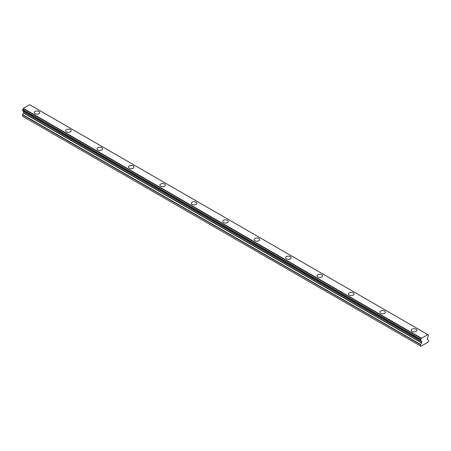 <?xml version="1.0" encoding="UTF-8"?>
<svg xmlns="http://www.w3.org/2000/svg" width="451" height="451" viewBox="0 0 451 451"><rect width="100%" height="100%" fill="white"/><g stroke="black" fill="none" stroke-linecap="round" stroke-linejoin="round"><path stroke-width="0.68" d="M412.084 329.174A2.779 1.601 180 0 1 415.112 328.824A2.779 1.601 180 0 1 416.825 330.307A2.779 1.601 180 0 1 416.014 331.44A2.779 1.601 180 0 1 412.986 331.789A2.779 1.601 180 0 1 411.267 330.307A2.779 1.601 180 0 1 412.084 329.174M380.661 311.027A2.779 1.601 180 0 1 383.688 310.683A2.779 1.601 180 0 1 385.402 312.165A2.779 1.601 180 0 1 384.585 313.298A2.779 1.601 180 0 1 381.557 313.642A2.779 1.601 180 0 1 379.843 312.165A2.779 1.601 180 0 1 380.661 311.027M349.232 292.885A2.779 1.601 180 0 1 352.259 292.536A2.779 1.601 180 0 1 353.973 294.018A2.779 1.601 180 0 1 353.161 295.151A2.779 1.601 180 0 1 350.134 295.501A2.779 1.601 180 0 1 348.42 294.018A2.779 1.601 180 0 1 349.232 292.885M317.808 274.744A2.779 1.601 180 0 1 320.836 274.394A2.779 1.601 180 0 1 322.55 275.877A2.779 1.601 180 0 1 321.738 277.01A2.779 1.601 180 0 1 318.71 277.359A2.779 1.601 180 0 1 316.997 275.877A2.779 1.601 180 0 1 317.808 274.744M286.385 256.602A2.779 1.601 180 0 1 289.412 256.253A2.779 1.601 180 0 1 291.126 257.735A2.779 1.601 180 0 1 290.314 258.868A2.779 1.601 180 0 1 287.287 259.218A2.779 1.601 180 0 1 285.573 257.735A2.779 1.601 180 0 1 286.385 256.602M254.962 238.455A2.779 1.601 180 0 1 257.989 238.111A2.779 1.601 180 0 1 259.703 239.594A2.779 1.601 180 0 1 258.891 240.727A2.779 1.601 180 0 1 255.864 241.071A2.779 1.601 180 0 1 254.144 239.594A2.779 1.601 180 0 1 254.962 238.455M223.538 220.314A2.779 1.601 180 0 1 226.565 219.97A2.779 1.601 180 0 1 228.279 221.447A2.779 1.601 180 0 1 227.462 222.58A2.779 1.601 180 0 1 224.435 222.929A2.779 1.601 180 0 1 222.721 221.447A2.779 1.601 180 0 1 223.538 220.314M192.109 202.172A2.779 1.601 180 0 1 195.136 201.822A2.779 1.601 180 0 1 196.856 203.305A2.779 1.601 180 0 1 196.038 204.438A2.779 1.601 180 0 1 193.011 204.788A2.779 1.601 180 0 1 191.297 203.305A2.779 1.601 180 0 1 192.109 202.172M160.686 184.031A2.779 1.601 180 0 1 163.713 183.681A2.779 1.601 180 0 1 165.427 185.164A2.779 1.601 180 0 1 164.615 186.297A2.779 1.601 180 0 1 161.588 186.646A2.779 1.601 180 0 1 159.874 185.164A2.779 1.601 180 0 1 160.686 184.031M129.262 165.889A2.779 1.601 180 0 1 132.29 165.54A2.779 1.601 180 0 1 134.003 167.022A2.779 1.601 180 0 1 133.192 168.155A2.779 1.601 180 0 1 130.164 168.499A2.779 1.601 180 0 1 128.45 167.022A2.779 1.601 180 0 1 129.262 165.889M97.839 147.742A2.779 1.601 180 0 1 100.866 147.398A2.779 1.601 180 0 1 102.58 148.875A2.779 1.601 180 0 1 101.768 150.014A2.779 1.601 180 0 1 98.741 150.358A2.779 1.601 180 0 1 97.027 148.875A2.779 1.601 180 0 1 97.839 147.742M66.415 129.6A2.779 1.601 180 0 1 69.443 129.251A2.779 1.601 180 0 1 71.157 130.734A2.779 1.601 180 0 1 70.339 131.867A2.779 1.601 180 0 1 67.312 132.216A2.779 1.601 180 0 1 65.598 130.734A2.779 1.601 180 0 1 66.415 129.6M34.986 111.459A2.779 1.601 180 0 1 38.014 111.109A2.779 1.601 180 0 1 39.733 112.592A2.779 1.601 180 0 1 38.916 113.725A2.779 1.601 180 0 1 35.888 114.075A2.779 1.601 180 0 1 34.175 112.592A2.779 1.601 180 0 1 34.986 111.459M420.591 346.058L420.958 346.272L428.084 342.157L428.45 340.139L427.401 339.282L427.779 337.252A1.037 0.598 -60 0 1 428.332 336.237L428.332 334.975A1.037 0.598 -60 0 1 427.988 334.946A1.037 0.598 -60 0 1 427.796 334.67L421.245 338.453A1.037 0.598 -60 0 1 420.715 339.372L420.715 340.635A1.037 0.598 -60 0 1 421.054 340.663A1.037 0.598 -60 0 1 421.262 341.012L421.64 342.608L420.591 344.671L420.591 346.058L22.55 116.251L22.55 114.864L420.591 344.671M29.71 104.779L427.666 334.535M29.625 104.728L23.334 108.358L421.375 338.171M23.334 108.358L23.204 108.646A1.037 0.598 -60 0 1 22.668 109.559L22.595 110.822L420.597 340.573M23.215 111.183A1.037 0.598 -60 0 1 23.221 111.205L421.307 341.091M23.52 111.431L421.567 341.238L23.52 111.431L23.599 112.801L22.55 114.864M427.796 334.665L428.332 334.975M23.204 108.646L421.245 338.453M22.668 109.559L420.715 339.372M22.55 109.807L420.591 339.614M22.55 110.721L420.591 340.528M23.221 111.205L421.262 341.012M23.599 111.6L421.64 341.407M23.599 112.801L421.64 342.608M23.52 113.06L421.567 342.867M22.629 114.605L420.67 344.417M428.405 334.975L427.773 334.614M427.717 334.557L29.67 104.745M420.642 340.629L22.595 110.822"/></g></svg>
